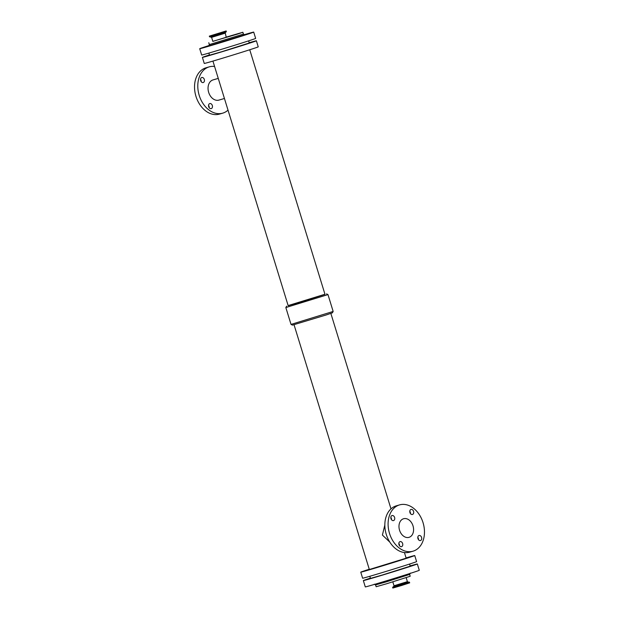 <?xml version="1.0" encoding="UTF-8"?>
<svg xmlns="http://www.w3.org/2000/svg" width="619" height="619" viewBox="0 0 619 619"><rect width="100%" height="100%" fill="white"/><g stroke="black" fill="none" stroke-linecap="round" stroke-linejoin="round"><path stroke-width="0.93" d="M248.853 33.743L245.666 34.741L248.853 33.743M251.523 42.432L248.343 43.431L251.523 42.432M223.676 41.674L220.488 42.672L223.676 41.674M226.345 50.363L223.165 51.362L226.345 50.363M244.188 34.749L245.789 34.285L244.281 34.772M204.549 47.245L201.368 48.243L204.549 47.245M207.218 55.934L204.038 56.933L207.218 55.934M207.257 46.193L204.069 47.191L207.257 46.193M209.462 55.068L206.746 55.88L209.446 55.021M251.562 32.691L248.374 33.689L251.562 32.691M254.231 41.38L251.051 42.378L254.231 41.38M238.199 37.171L235.019 38.177L238.199 37.171M240.876 45.86L237.688 46.866L240.876 45.86M210.824 45.52L207.636 46.518L210.824 45.52M213.493 54.209L210.313 55.207L213.493 54.209M412.478 565.627L409.298 566.625L412.478 565.627M409.886 557.201L406.706 558.199L409.886 557.201M387.301 573.558L384.12 574.556L387.301 573.558M384.709 565.132L381.528 566.13L384.709 565.132M406.079 557.943L406.83 557.742L406.095 557.99M368.173 579.129L364.993 580.127L368.173 579.129M365.581 570.703L362.401 571.701L365.581 570.703M370.417 578.262L367.701 579.075L370.402 578.216M368.29 569.65L365.109 570.648L368.29 569.65M415.187 564.574L412.006 565.573L415.187 564.574M412.594 556.148L409.414 557.146L412.594 556.148M401.832 569.054L398.644 570.053L401.832 569.054M399.24 560.628L396.052 561.626L399.24 560.628M374.449 577.403L371.268 578.401L374.449 577.403M371.857 568.977L368.676 569.975L371.857 568.977M209.214 107.729A2.615 1.911 73.8 0 0 208.541 105.408M211.272 108.596A2.615 1.911 -106.2 0 1 211.234 108.604A2.615 1.911 -106.2 0 1 208.673 106.623A2.615 1.911 -106.2 0 1 209.771 103.582A2.615 1.911 -106.2 0 1 212.332 105.532A2.615 1.911 -106.2 0 1 211.272 108.596M201.198 81.662A2.615 1.911 73.8 0 0 200.525 79.34M203.256 82.528A2.615 1.911 -106.2 0 1 203.218 82.536A2.615 1.911 -106.2 0 1 200.649 80.563A2.615 1.911 -106.2 0 1 201.755 77.514A2.615 1.911 -106.2 0 1 204.316 79.464A2.615 1.911 -106.2 0 1 203.256 82.528M418.475 539.66A2.615 1.911 73.8 0 0 417.802 537.338M420.541 540.526A2.615 1.911 -106.2 0 1 420.502 540.542A2.615 1.911 -106.2 0 1 417.933 538.561A2.615 1.911 -106.2 0 1 419.032 535.512A2.615 1.911 -106.2 0 1 421.593 537.462A2.615 1.911 -106.2 0 1 420.541 540.526M399.526 545.765A2.615 1.911 73.8 0 0 398.845 543.443M401.584 546.631A2.615 1.911 -106.2 0 1 401.545 546.647A2.615 1.911 -106.2 0 1 398.976 544.666A2.615 1.911 -106.2 0 1 400.083 541.617A2.615 1.911 -106.2 0 1 402.636 543.575A2.615 1.911 -106.2 0 1 401.584 546.631M410.459 513.592A2.615 1.911 73.8 0 0 409.786 511.271M412.517 514.459A2.615 1.911 -106.2 0 1 412.478 514.474A2.615 1.911 -106.2 0 1 409.917 512.493A2.615 1.911 -106.2 0 1 411.016 509.445A2.615 1.911 -106.2 0 1 413.577 511.402A2.615 1.911 -106.2 0 1 412.517 514.459M391.502 519.697A2.615 1.911 73.8 0 0 390.829 517.376M393.56 520.564A2.615 1.911 -106.2 0 1 393.522 520.579A2.615 1.911 -106.2 0 1 390.96 518.598A2.615 1.911 -106.2 0 1 392.059 515.55A2.615 1.911 -106.2 0 1 394.62 517.507A2.615 1.911 -106.2 0 1 393.56 520.564M211.11 36.962L225.169 32.637L226.221 37.279L212.843 41.396L211.597 37.349L209.508 36.738L226.361 31.554L226.175 30.95L209.323 36.134L226.175 30.95M222.066 32.281L211.458 35.476L222.066 32.281M392.639 587.446L392.825 588.05L401.29 585.574L409.677 582.866L409.492 582.262L392.725 587.199L409.492 582.262M218.252 78.396L213.037 79.913A10.508 7.676 73.8 0 0 212.882 79.959A10.508 7.676 73.8 0 0 208.634 92.254A10.508 7.676 73.8 0 0 218.917 100.1L224.434 98.491M214.576 66.45A24.11 17.603 73.8 0 0 209.23 66.86A24.11 17.603 73.8 0 0 208.889 66.968A24.11 17.603 73.8 0 0 199.148 95.164A24.11 17.603 73.8 0 0 222.716 113.153A24.11 17.603 73.8 0 0 228.016 110.136M209.23 66.86L205.98 67.811A24.11 17.603 73.8 0 0 205.632 67.912A24.11 17.603 73.8 0 0 195.89 96.115A24.11 17.603 73.8 0 0 219.466 114.097L222.716 113.153M389.823 542.128L382.403 535.064L384.832 525.067M409.128 537.3A9.687 7.072 -106.2 0 1 408.989 537.346A9.687 7.072 -106.2 0 1 399.495 530.026A9.687 7.072 -106.2 0 1 403.573 518.745A9.687 7.072 -106.2 0 1 413.043 525.972A9.687 7.072 -106.2 0 1 409.128 537.3M410.111 552.032A24.11 17.603 -106.2 0 1 409.77 552.14A24.11 17.603 -106.2 0 1 386.132 533.918A24.11 17.603 -106.2 0 1 396.284 505.847L399.534 504.903A24.11 17.603 -106.2 0 1 423.11 522.885A24.11 17.603 -106.2 0 1 413.368 551.088A24.11 17.603 -106.2 0 1 413.02 551.189A24.11 17.603 -106.2 0 1 389.382 532.967A24.11 17.603 -106.2 0 1 399.534 504.903M333.161 311.45L332.364 312.85L326.112 314.986L292.47 325.122L291.023 324.41L285.839 307.55L327.977 294.59L333.161 311.45L291.031 324.41M324.96 294.249L288.144 305.577M212.928 61.08L288.175 305.685L299.333 302.513L324.99 294.358L249.743 49.76M326.53 293.878L327.977 294.59M404.424 552.55L406.157 558.191L369.342 569.519L294.04 324.751M248.621 40.854L249.271 42.974L221.556 51.779L209.508 55.207L208.858 53.087M249.186 42.719A28.242 0.395 162.9 0 1 256.382 40.784A28.242 0.395 162.9 0 1 247.917 43.694A28.242 0.395 162.9 0 1 218.755 52.739A28.242 0.395 162.9 0 1 202.398 57.389A28.242 0.395 162.9 0 1 209.423 54.952M256.382 40.784L258.239 46.843A28.242 0.395 162.9 0 1 249.782 49.744A28.242 0.395 162.9 0 1 220.619 58.797A28.242 0.395 162.9 0 1 204.255 63.448L202.398 57.389M406.072 557.92A28.242 0.395 162.9 0 1 414.745 555.553A28.242 0.395 162.9 0 1 406.281 558.454A28.242 0.395 162.9 0 1 377.118 567.507A28.242 0.395 162.9 0 1 360.761 572.157A28.242 0.395 162.9 0 1 369.257 569.24M414.745 555.553L416.602 561.611A28.242 0.395 162.9 0 1 408.145 564.513A28.242 0.395 162.9 0 1 378.983 573.565A28.242 0.395 162.9 0 1 362.618 578.216L360.761 572.157M409.577 564.048L410.227 566.168L382.511 574.974L370.464 578.401L369.814 576.281M410.142 565.913A28.242 0.395 162.9 0 1 417.338 563.979A28.242 0.395 162.9 0 1 408.873 566.88A28.242 0.395 162.9 0 1 379.71 575.933A28.242 0.395 162.9 0 1 363.353 580.583A28.242 0.395 162.9 0 1 370.379 578.146M417.338 563.979L419.28 570.3A28.242 0.395 162.9 0 1 410.815 573.202A28.242 0.395 162.9 0 1 381.652 582.255A28.242 0.395 162.9 0 1 365.295 586.905L363.353 580.583M410.351 573.086L409.646 574.417L385.923 581.953L375.571 584.893L374.247 584.197M409.646 574.417L410.211 576.258L386.465 583.802L376.143 586.742L375.571 584.893M226.175 37.132L242.857 32.258L237.518 34.091L212.828 41.334M242.857 32.258L243.429 34.107L209.354 44.583L208.649 45.914M244.683 34.811L208.711 45.883M244.134 34.726A28.242 0.395 162.9 0 1 253.705 32.095A28.242 0.395 162.9 0 1 245.24 35.004A28.242 0.395 162.9 0 1 216.077 44.05A28.242 0.395 162.9 0 1 199.72 48.7A28.242 0.395 162.9 0 1 209.114 45.496M253.705 32.095L255.647 38.417A28.242 0.395 162.9 0 1 247.19 41.318A28.242 0.395 162.9 0 1 218.027 50.371A28.242 0.395 162.9 0 1 201.662 55.021L199.72 48.7M224.976 33.233L211.597 37.349M225.169 32.637L226.275 31.801L209.717 36.892M407.89 582.038L407.403 581.651L394.024 585.767L393.831 586.363L407.89 582.038L409.283 582.108M209.323 36.134L209.508 36.738M393.831 586.363L392.725 587.199M407.403 581.651L406.172 577.666M394.024 585.767L392.825 581.868M413.02 551.189L409.77 552.14M286.636 306.15L285.839 307.55M330.856 313.423L390.984 508.864M208.789 42.742L209.354 44.583M243.429 34.107L244.753 34.803M213.57 44.638L239.963 36.521"/></g></svg>
